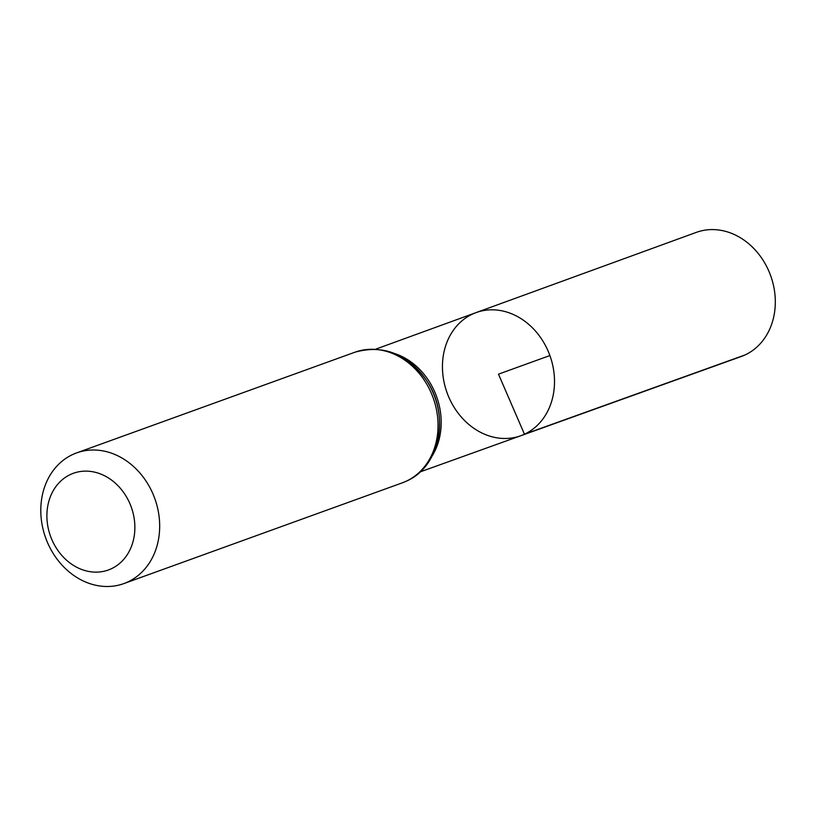 <?xml version="1.0" encoding="UTF-8"?>
<svg xmlns="http://www.w3.org/2000/svg" width="816" height="816" viewBox="0 0 816 816"><rect width="100%" height="100%" fill="white"/><g stroke="black" fill="none" stroke-linecap="round" stroke-linejoin="round"><path stroke-width="1.22" d="M524.464 434.214A65.494 54.682 70.1 0 1 520.669 435.775A65.494 54.682 70.1 0 1 447.066 392.761A65.494 54.682 70.1 0 1 476.095 312.599A65.494 54.682 70.1 0 1 549.015 353.246A65.494 54.682 70.1 0 1 524.464 434.214A65.494 54.682 70.1 0 1 520.669 435.775L741.203 356.521A66.004 55.1 70.1 0 0 745.028 354.95A66.004 55.1 70.1 0 0 769.774 273.35A66.004 55.1 70.1 0 0 696.283 232.387L476.095 312.599A65.494 54.682 70.1 0 1 549.015 353.246A65.494 54.682 70.1 0 1 524.464 434.214M111.292 568.783A51.418 42.922 70.1 0 1 46.93 513.743A51.418 42.922 70.1 0 1 114.434 482.378A51.418 42.922 70.1 0 1 111.292 568.783M127.806 581.961A69.482 58.007 70.1 0 1 123.879 583.583A69.482 58.007 70.1 0 1 45.696 537.989A69.482 58.007 70.1 0 1 76.602 452.911A69.482 58.007 70.1 0 1 153.877 496.128A69.482 58.007 70.1 0 1 127.806 581.961M549.892 355.552L498.474 374.156L524.464 434.214L745.028 354.95M395.332 353.767A65.229 54.458 70.1 0 1 432.256 455.828M406.174 481.236A69.482 58.007 70.1 0 1 402.247 482.858L406.45 481.124C440.385 466.64 450.085 414.834 426.88 380.99C407.531 353.869 383.561 344.27 354.97 352.196A69.482 58.007 70.1 0 1 432.245 395.413A69.482 58.007 70.1 0 1 406.174 481.236M386.519 351.38A67.351 56.233 70.1 0 1 434.867 397.168A67.351 56.233 70.1 0 1 427.013 463.294M420.158 471.893L520.669 435.775M375.748 349.156L476.095 312.599M123.879 583.583L402.247 482.858M76.602 452.911L354.97 352.196"/></g></svg>
